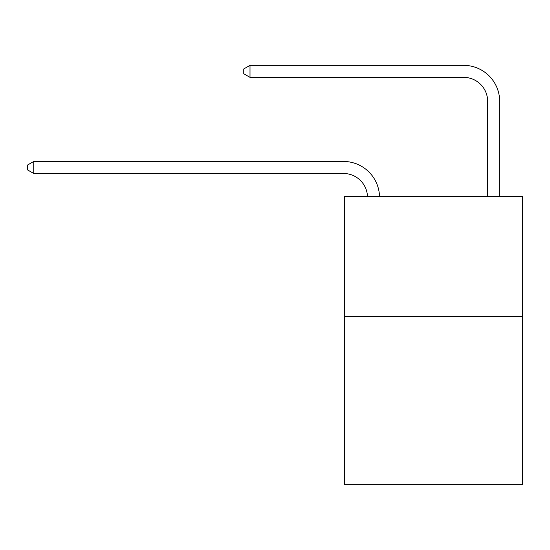 <?xml version="1.0" encoding="UTF-8"?>
<svg xmlns="http://www.w3.org/2000/svg" width="550" height="550" viewBox="0 0 550 550"><rect width="100%" height="100%" fill="white"/><g stroke="black" fill="none" stroke-linecap="round" stroke-linejoin="round"><path stroke-width="0.82" d="M522.5 316.449L522.5 484.653L344.685 484.653L344.685 196.302L522.5 196.302L522.5 316.449L344.685 316.449M487.658 196.302L487.658 101.392A24.028 24.028 171.9 0 0 463.629 77.358L250.009 77.358L243.76 73.755L243.76 68.949L250.009 65.347L463.629 65.347A36.046 36.046 -8.1 0 1 499.675 101.392L499.675 196.302M487.658 101.392A24.028 24.028 171.9 0 0 463.629 77.358A24.028 24.028 171.9 0 1 487.658 101.392A24.028 24.028 171.9 0 0 463.629 77.358A24.028 24.028 171.9 0 1 487.658 101.392A24.028 24.028 171.9 0 0 463.629 77.358A24.028 24.028 171.9 0 1 487.658 101.392A24.028 24.028 171.9 0 0 463.629 77.358A24.028 24.028 171.9 0 1 487.658 101.392A24.028 24.028 171.9 0 0 463.629 77.358A24.028 24.028 171.9 0 1 487.658 101.392A24.028 24.028 171.9 0 0 463.629 77.358A24.028 24.028 171.9 0 1 487.658 101.392M250.009 65.347L463.629 65.347L250.009 65.347L463.629 65.347L250.009 65.347L463.629 65.347L250.009 65.347L463.629 65.347L250.009 65.347L463.629 65.347L250.009 65.347L463.629 65.347L250.009 65.347L250.009 77.358M367.482 196.302A24.028 24.028 -139.1 0 0 343.482 173.477L33.749 173.477L27.5 169.874L27.5 165.069L33.749 161.459L343.482 161.459A36.046 36.046 40.9 0 1 379.507 196.302M33.749 161.459L33.749 173.477"/></g></svg>
